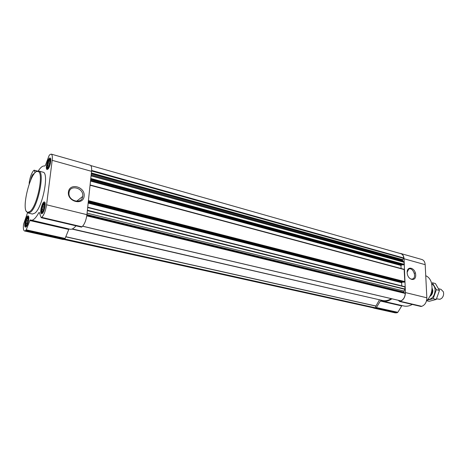 <?xml version="1.0" encoding="UTF-8"?>
<svg xmlns="http://www.w3.org/2000/svg" width="467" height="467" viewBox="0 0 467 467"><rect width="100%" height="100%" fill="white"/><g stroke="black" fill="none" stroke-linecap="round" stroke-linejoin="round"><path stroke-width="0.7" d="M407.154 272.273L408.678 269.22C412.489 266.575 417.037 276.697 412.991 278.805C411.631 279.482 410.248 279.044 408.853 277.491M33.35 174.985C32.713 175.294 32.095 176.403 31.493 178.301M26.222 225.73C27.851 224.574 29.223 216.939 27.775 217.143C26.286 216.881 24.22 225.468 25.679 225.882L26.222 225.73M26.572 225.345L25.79 225.555L25.977 224.855L25.475 224.545L26 220.628L27.477 217.64L27.979 217.943L28.108 217.564L28.353 218.142M42.404 212.246C44.184 210.967 45.603 203.063 44.021 203.256C42.386 202.964 40.174 211.93 41.767 212.421L42.404 212.246M42.801 211.808L41.907 212.1L42.083 211.382L41.534 211.072L42.059 206.98L43.659 203.799L44.207 204.102L44.365 203.688L44.68 204.435M48.048 167.986C49.765 166.55 51.172 159.148 49.7 159.288C48.136 158.949 45.824 167.717 47.336 168.225L48.048 167.986M48.282 167.729L47.546 167.968L47.71 167.32L47.167 167.063L47.669 163.141L49.251 159.895L49.794 160.146L49.957 159.673L50.302 160.455M86.862 215.188L403.943 292.605L405.263 293.457C404.959 297.1 403.511 299.575 400.908 300.882L400.68 300.824M65.748 236.822L375.888 306.095L375.305 307.782L373.909 307.981L63.956 239.483M90.767 165.563L400.826 253.674C402.496 254.235 403.5 255.683 403.827 258.012L402.507 259.961L402.846 261.024L404.019 262.256L404.101 264.31L403.144 264.917M87.714 207.266L404.836 286.697L405.105 289.079L404.043 291.052L403.943 292.605M90.084 184.99L404.148 269.331L404.801 281.607L403.838 282.202M399.77 253.371L400.797 253.511C402.752 254.188 403.838 255.945 404.048 258.765L405.414 292.564C405.257 297.047 403.546 299.966 400.289 301.308L399.524 301.454L398.293 300.304M400.797 253.511L421.864 259.494C423.843 260.183 424.952 261.911 425.186 264.678L426.844 297.8C426.721 302.196 425.017 305.039 421.742 306.329L420.971 306.469L399.524 301.454M391.918 298.81C388.742 301.005 385.596 301.764 382.479 301.081L381.025 300.631L380.36 301.022L376.145 307.969L373.968 308.162L372.999 307.782M412.279 304.437C409.39 306.083 406.541 306.591 403.739 305.973L382.479 301.081M373.968 308.162L395.187 312.849L396.892 312.802L397.826 312.306L401.941 305.558M407.16 272.67C406.833 265.285 415.432 267.655 415.7 274.94C416.103 282.29 407.44 280.072 407.16 272.67M391.247 298.652C388.316 300.514 385.433 301.127 382.596 300.503L72.315 228.935M71.965 229.075L379.519 299.796M379.42 299.937L375.888 306.095M402.256 264.69L400.972 265.466L401.089 268.507M402.858 281.969L401.643 282.693L401.772 285.932M38.224 170.975C40.647 167.274 42.783 165.627 44.634 166.03L45.387 165.411L49.035 155.704L49.736 154.729L51.177 154.098L90.195 165.195C91.409 165.703 91.859 167.752 91.544 171.336L86.92 214.668C86.074 220.506 84.434 224.551 81.999 226.793L81.334 226.991M76.01 225.835C73.798 228.462 71.825 229.589 70.085 229.221L30.203 219.887L26.21 229.811L25.562 230.64L24.547 231.002C23.42 230.505 23.093 228.252 23.578 224.236L27.535 212.742M24.547 231.002L63.279 239.553L64.405 239.238L65.1 238.444L68.976 228.964M51.177 154.098C52.251 154.577 52.59 156.649 52.181 160.321L46.577 204.797C45.62 210.81 44.009 214.995 41.75 217.371L41.131 217.564L39.321 212.456L38.843 212.66C35.842 218.095 33.221 220.617 30.991 220.226M29.176 183.881L29.258 182.323C30.151 176.911 31.604 172.994 33.624 170.56L34.184 170.286L35.118 172.737M68.404 192.083C69.513 182.404 85.309 186.642 84.148 196.158C83.249 205.795 67.23 201.808 68.404 192.083M42.246 213.495C44.464 211.919 46.321 202.094 44.429 201.966C42.299 201.16 39.257 213.495 41.528 213.752L42.246 213.495M26.059 226.927C28.09 225.497 29.882 215.987 28.148 215.906C26.216 215.188 23.385 226.95 25.451 227.149L26.059 226.927M34.109 173.911L33.875 173.765C32.713 174.004 31.674 176.047 30.752 179.9M47.891 169.188C50.033 167.408 51.866 158.196 50.115 158.033C48.095 157.186 44.914 169.217 47.079 169.527L47.891 169.188M38.726 171.027L42.97 172.171C49.432 172.521 42.596 207.576 34.902 213.121L32.427 214.032L28.148 213.028L30.594 212.1C38.049 206.642 44.99 172.265 38.942 171.103L36.624 171.623M426.418 301.139C431.66 295.459 433.213 288.95 431.07 281.601C429.909 278.682 428.134 276.721 425.741 275.723M415.274 273.002L414.282 273.218M26.578 211.51L28.148 213.028M30.051 211.376C37.278 206.058 44.026 172.679 38.171 171.535C31.131 167.781 19.923 212.292 27.903 212.316L30.051 211.376M69.034 192.684C69.764 183.957 84.294 188.09 82.688 196.455C81.871 204.727 67.861 201.079 69.023 192.778L69.034 192.684M50.675 158.827L49.87 159.037C48.206 158.22 45.521 168.383 47.365 168.529L48.013 168.243C49.765 166.783 51.277 159.27 49.87 159.037M47.704 167.314L47.733 168.213M47.365 168.529L47.955 169.13M44.365 203.443L44.172 203.735M42.369 212.508C44.184 211.218 45.719 203.203 44.202 202.999C42.439 202.205 39.87 212.625 41.802 212.73L42.369 212.508M26.187 225.987C27.845 224.808 29.333 217.05 27.932 216.892C26.333 216.186 23.945 226.11 25.703 226.174L26.187 225.987M33.536 174.711C32.772 174.921 32.03 176.24 31.307 178.68M48.44 167.519L47.71 167.32M48.498 167.425L47.167 167.063M49.017 166.48L47.552 166.077M49.286 165.867L47.214 165.295M49.671 164.775L47.786 164.256M49.946 163.771L47.669 163.141M50.138 162.837L48.346 162.341M50.29 161.687L48.416 161.162M50.319 161.179L49.076 160.835M50.284 160.28L49.794 160.146M42.427 212.222L42.048 212.135M42.952 211.592L42.083 211.382M43.052 211.434L41.534 211.072M43.559 210.424L41.937 210.033M43.834 209.736L41.592 209.198M44.184 208.621L42.176 208.136M44.441 207.558L42.059 206.98M44.599 206.648L42.742 206.192M44.709 205.468L42.812 205.007M44.715 205.019L43.484 204.715M44.651 204.213L44.207 204.102M26.292 225.666L25.959 225.596M26.777 225.036L25.977 224.855M26.876 224.861L25.475 224.545M27.343 223.886L25.866 223.553M27.594 223.208L25.551 222.741M27.915 222.146L26.111 221.732M28.148 221.119L26 220.628M28.289 220.261L26.642 219.887M28.388 219.151L26.707 218.76M28.394 218.743L27.331 218.498M28.335 218.025L27.979 217.943M436.534 298.845L439.984 299.3L441.724 298.296C443.457 296.428 444.006 294.257 443.364 291.787L440.994 289.353L438.595 288.734M430.469 295.272C431.993 293.474 432.506 291.426 432.016 289.126M439.459 290.456L436.353 289.663L432.314 282.733L435.402 283.545L439.459 290.456L436.266 299.435L429.091 301.332L426.797 300.777M436.266 299.435L433.154 298.67L436.353 289.663M427.422 300.118L433.154 298.67M429.996 296.282L430.743 295.751C432.168 294.397 432.862 292.651 432.827 290.515L432.08 288.011M427.79 299.691C432.314 299.096 434.748 295.827 435.104 289.884C434.865 286.971 433.75 284.998 431.753 283.965M82.677 226.191L400.908 300.882M86.763 215.871L405.263 293.457M64.341 239.279L375.071 308.022M91.62 170.437L403.827 258.012M87.393 210.238L405.105 289.079M87.685 207.535L405.017 286.983M88.421 200.623L404.801 281.607M90.061 185.236L404.317 269.599M90.779 178.47L404.101 264.31M91.059 175.849L404.019 262.256M421.211 306.463L399.77 301.448M421.742 306.329L400.289 301.308M401.597 305.897L380.36 301.022M397.826 312.306L376.577 307.59M397.388 312.674L376.145 307.969M396.892 312.802L375.655 308.103M425.186 264.678L404.048 258.765M426.844 297.8L405.414 292.564M65.794 236.711L375.923 306.013M64.755 238.987L375.305 307.782M91.579 170.975L403.71 258.391M91.369 172.936L402.63 259.611M91.316 173.426L402.507 259.961M91.287 173.724L402.519 260.189M91.188 174.676L402.846 261.024M91.088 175.592L403.932 262.034M90.709 179.13L403.85 264.748M90.662 179.597L403.249 264.947M90.575 180.414L401.223 265.028M90.505 181.068L400.972 265.466M88.351 201.283L404.545 282.045M88.304 201.721L403.937 282.226M88.228 202.433L401.9 282.255M88.158 203.081L401.643 282.693M86.815 215.526L405.111 293.148M86.897 214.878L403.797 292.33M86.932 214.575L403.786 292.091M87.084 213.139L404.043 291.052M87.352 210.623L405.035 289.359M81.62 227.061L41.405 217.657M81.999 226.793L41.75 217.371M39.444 212.806L38.843 212.66M68.69 229.46L29.73 220.517M65.1 238.444L26.21 229.811M64.75 238.993L25.878 230.383M64.405 239.238L25.562 230.64M37.43 171.155L34.184 170.286M91.544 171.336L52.181 160.321M86.92 214.668L46.577 204.797M412.991 278.805L411.935 279.126M28.014 217.885L27.775 217.143M26.111 225.438L25.679 225.882M44.254 204.015L44.021 203.256M42.182 211.995L41.767 212.421M49.887 159.936L49.7 159.288M47.652 167.922L47.336 168.225M82.636 226.232L400.785 300.888M90.656 179.62L403.19 264.947M90.09 184.944L404.148 269.331M88.298 201.738L403.885 282.231M87.714 207.231L404.836 286.697M81.456 227.108L41.254 217.71M37.553 171.109L34.097 170.181M27.903 212.316L28.376 213.063M38.171 171.535L38.942 171.103M82.688 196.455L76.53 201.295M41.802 212.73L42.433 213.32M44.202 202.999L45.036 202.76M25.703 226.174L26.292 226.705M27.932 216.892L28.697 216.67"/></g></svg>
